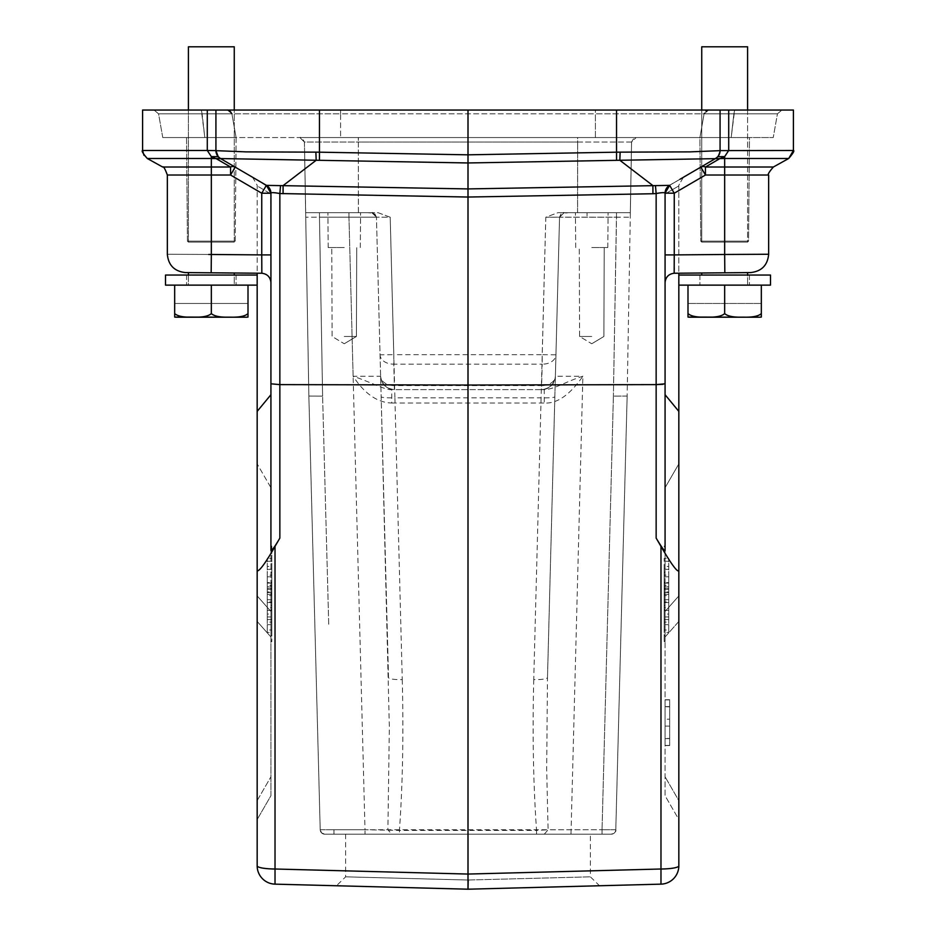 <?xml version="1.0" encoding="UTF-8"?>
<svg xmlns="http://www.w3.org/2000/svg" width="936" height="936" viewBox="0 0 936 936"><rect width="100%" height="100%" fill="white"/><g stroke="black" fill="none" stroke-linecap="round" stroke-linejoin="round"><path stroke-width="0.7" stroke-dasharray="4.68 3.51" d="M678.834 865.823A18.334 18.334 0 0 1 660.98 884.146A18.334 18.334 0 0 0 678.834 865.823A18.334 3.182 0 0 1 660.98 869.006L660.98 884.146L468 889.2L599.531 885.76L468 889.2L275.02 884.146L275.02 869.006A18.334 3.182 0 0 1 257.166 865.823A18.334 18.334 0 0 0 275.02 884.146A18.334 18.334 0 0 1 257.166 865.823L257.166 185.211L252.626 177.29L268.831 187.387M590.37 834.198L345.63 834.198L590.37 834.198L590.37 876.833L599.531 885.76M570.995 834.198L324.792 834.198L611.208 834.198L570.995 834.198L582.871 376.237C569.825 394.969 556.955 403.896 544.249 403.018L544.249 389.622C554.954 389.2 565.625 381.607 582.871 376.237L555.387 376.237L559.553 217.175L587.036 217.175L587.036 212.718L564.127 212.718L559.553 217.175L545.805 217.222L630.267 217.222L631.578 142.05L304.422 142.05L299.836 137.545L304.422 142.05L358.359 142.05L358.394 212.718L378.167 212.718L390.195 217.222L376.447 217.175L390.207 217.222L393.799 354.674L380.051 354.802L376.447 217.175L380.051 354.802A13.747 9.723 -1.5 0 0 393.799 364.162L394.36 385.597A13.747 9.723 178.5 0 1 380.613 376.237L380.613 376.237A13.747 13.747 0 0 0 394.36 389.622L541.64 389.622A13.747 13.747 0 0 0 555.387 376.237C554.252 384.24 549.666 388.697 541.64 389.622L394.36 389.622C386.334 388.697 381.748 384.24 380.613 376.237C381.467 384.123 385.901 388.592 393.916 389.622M320.206 829.741L308.857 396.045L320.206 829.741L333.953 829.741L320.206 829.741A4.586 4.586 -90 0 0 324.792 834.198A4.586 4.586 0 0 1 320.206 829.741A4.586 4.586 0 0 0 324.792 834.198L321.598 832.9L320.206 829.741M533.742 679.606C532.373 734.257 533.321 784.532 536.562 830.419L548.098 829.787L546.671 768.912L547.49 677.582A13.747 2.387 -178.5 0 1 533.742 679.606L541.102 397.823C549.42 397.964 554.007 397.648 554.837 396.852L559.553 217.175L564.127 212.718L630.349 212.718L557.833 212.718L564.127 212.718L557.833 212.718L545.805 217.222L541.102 397.823L394.898 397.823L390.195 217.222L378.167 212.718L305.651 212.718L308.857 396.045L322.604 396.103L308.857 396.045L305.651 212.718L371.873 212.718L319.48 212.718L319.48 217.175L305.733 217.222L319.48 217.175L319.48 212.718L348.964 212.718L348.964 217.175L376.447 217.175L348.964 217.175L365.005 829.741L399.438 830.419L399.438 834.198M615.794 829.741L627.143 396.045L615.794 829.741L602.047 829.741L615.794 829.741C616.368 831.507 614.847 832.993 611.208 834.198A4.586 4.586 -90 0 0 615.794 829.741A4.586 4.586 -90 0 1 611.208 834.198A4.586 4.586 -90 0 0 615.794 829.741M211.337 313.583C214.157 316.251 220.264 317.444 229.671 317.152C238.972 317.444 245.08 316.251 248.005 313.583L248.005 285.129L248.005 317.07L246.507 317.21L174.669 317.07L174.669 285.129L211.337 285.129L211.337 313.583C208.412 316.251 202.305 317.444 193.003 317.152C183.608 317.444 177.489 316.251 174.669 313.583L174.669 285.129L248.005 285.129L248.005 313.583C245.08 316.251 238.972 317.444 229.671 317.152C220.264 317.444 214.157 316.251 211.337 313.583L211.337 285.129L174.669 285.129L211.337 285.129L211.337 313.583C214.262 316.251 220.369 317.444 229.671 317.152C239.078 317.444 245.185 316.251 248.005 313.583L248.005 317.07L246.507 317.21L174.669 317.07L174.669 303.463L174.669 313.583C177.594 316.251 183.702 317.444 193.003 317.152C202.41 317.444 208.517 316.251 211.337 313.583C208.412 316.251 202.305 317.444 193.003 317.152C183.608 317.444 177.489 316.251 174.669 313.583L174.669 285.129M248.005 317.07L248.005 303.463L174.669 303.463L248.005 303.463L174.669 303.463L248.005 303.463L248.005 317.07M248.005 285.129L211.337 285.129M270.609 190.85L270.925 394.711L257.166 411.384M267.251 614.063L267.251 591.95L267.251 632.443L267.251 599.66L267.251 614.063L271.838 614.063L271.838 599.66L267.251 599.66M267.251 594.395L271.838 594.395L271.838 614.063M271.838 599.66L271.838 602.293L267.251 602.293M271.838 602.293L271.838 632.443L267.251 632.443M271.838 632.443L271.838 629.998L267.251 629.998M271.838 629.998L271.838 609.862L267.251 609.862M271.838 609.862L271.838 624.663L267.251 624.663M271.838 624.663L271.838 622.101L267.251 622.101M271.838 622.101L271.838 591.95L267.251 591.95M271.838 591.95L271.838 594.395M267.251 619.573L267.251 586.79L267.251 619.573L271.838 619.573L271.838 616.941L267.251 616.941M267.251 589.423L271.838 589.423L271.838 619.573M271.838 616.941L271.838 586.79L267.251 586.79M271.838 586.79L271.838 589.423M271.838 592.558L267.251 592.558L267.251 601.942L271.838 601.942L271.838 589.001L271.838 601.942M267.251 601.942L267.251 589.001L271.838 589.001M267.251 589.001L267.251 592.558M267.251 607.616L267.251 572.399L267.251 607.616L271.838 607.616L271.838 572.399L267.251 572.399M267.251 610.401L271.838 610.401L271.838 607.616M271.838 572.399L271.838 575.184L267.251 575.184M271.838 575.184L271.838 583.105L267.251 583.105M271.838 583.105L271.838 588.323L267.251 588.323M271.838 588.323L271.838 582.613L267.251 582.613M271.838 582.613L271.838 585.468L267.251 585.468M271.838 585.468L271.838 610.401M267.251 586.357L267.251 558.382L267.251 602.527L267.251 566.42L267.251 586.357L271.838 586.357L271.838 566.42L267.251 566.42M267.251 561.237L271.838 561.237L271.838 586.357M271.838 566.42L271.838 569.217L267.251 569.217M271.838 569.217L271.838 602.527L267.251 602.527M271.838 602.527L271.838 599.871L267.251 599.871M271.838 599.871L271.838 576.81L267.251 576.81M271.838 576.81L271.838 595.588L267.251 595.588M271.838 595.588L271.838 592.465L267.251 592.465M271.838 592.465L271.838 569.369L267.251 569.369M271.838 569.369L271.838 588.112L267.251 588.112M271.838 588.112L271.838 585.421L267.251 585.421M271.838 585.421L271.838 558.382L267.251 558.382M271.838 558.382L271.838 561.237M271.838 582.286L271.838 641.605L271.838 546.097L271.838 582.286L270.925 582.286L270.925 546.097L270.925 641.605L270.925 582.286M257.166 819.538L257.166 621.434L270.925 636.971L270.925 487.703L257.166 463.893L270.925 487.703L270.925 795.717L257.166 819.538L270.925 795.717L270.925 636.971L257.166 621.434L257.166 463.893M591.751 336.457L579.583 336.457L591.751 336.457M591.751 247.549L607.792 247.549L591.751 247.549M591.751 212.718L608.096 212.718L591.751 212.718M188.417 110.05L188.417 242.12L188.417 46.8L234.257 46.8L188.417 46.8L234.257 46.8L234.257 242.12L188.417 242.12L234.257 242.12L188.417 242.12L187.446 241.149L235.228 241.149L187.446 241.149L235.228 241.149L187.446 241.149L186.545 137.545L236.129 137.545L186.545 137.545L236.129 137.545L186.545 137.545L187.446 241.149L188.417 242.12L234.257 242.12L234.257 110.05M724.663 46.8L701.743 46.8L724.663 46.8M701.743 110.05L701.743 242.12L700.772 241.149L701.743 242.12L747.583 242.12L701.743 242.12L747.583 242.12L701.743 242.12L701.743 46.8L747.583 46.8L747.583 242.12L748.554 241.149L700.772 241.149L748.554 241.149L700.772 241.149L748.554 241.149L749.455 137.545L699.871 137.545L749.455 137.545L699.871 137.545L749.455 137.545L748.554 241.149L747.583 242.12L747.583 110.05M734.023 110.05L154.066 110.05L227.389 110.05L154.066 110.05L201.322 110.05L204.82 137.545L162.759 137.545L204.82 137.545L162.759 137.545L204.82 137.545L202.106 113.841L204.82 137.545L236.083 137.545L231.906 113.841L236.083 137.545L235.228 241.149L234.257 242.12L235.228 241.149L236.129 137.545L340.587 137.545L236.083 137.545L231.906 113.841L236.083 137.545L204.82 137.545L236.083 137.545L231.906 113.841L202.106 113.841L204.82 137.545L236.083 137.545L231.906 113.841L202.106 113.841L231.906 113.841A4.586 4.586 0 0 0 227.389 110.05L201.848 110.05M201.322 110.05L202.117 113.841L158.57 113.841L202.117 113.841L201.322 110.05L202.117 113.841L231.906 113.841L227.389 110.05L708.61 110.05A4.586 4.586 0 0 0 704.094 113.841L699.917 137.545L704.094 113.841L699.917 137.545L700.772 241.149L699.871 137.545L731.18 137.545L340.587 137.545L699.917 137.545L704.094 113.841L699.917 137.545L731.18 137.545L733.894 113.841L704.094 113.841L733.894 113.841L731.18 137.545L773.241 137.545L699.917 137.545L704.094 113.841L733.894 113.841L704.094 113.841A4.586 4.586 0 0 1 708.61 110.05A4.586 4.586 0 0 0 704.094 113.841L708.61 110.05L731.659 110.05M734.678 110.05L733.894 113.841L777.43 113.841L733.882 113.841L734.678 110.05L733.894 113.841L777.43 113.841L733.882 113.841L731.18 137.545L734.678 110.05L781.934 110.05L708.61 110.05L704.094 113.841L231.906 113.841A4.586 4.586 0 0 0 227.389 110.05A4.586 4.586 0 0 1 231.906 113.841L340.587 113.841L340.587 137.545L340.587 113.841L595.413 113.841L595.413 110.05L595.413 113.841L704.094 113.841L708.61 110.05L704.094 113.841A4.586 4.586 0 0 1 708.61 110.05C708.774 108.939 707.277 110.202 704.094 113.829L708.61 110.05L734.678 110.05L708.61 110.05C708.774 108.939 707.277 110.202 704.094 113.829L708.61 110.05L734.479 110.05L708.61 110.05M731.18 137.545L773.241 137.545L731.18 137.545M203.276 110.05L227.12 110.05M185.468 272.575L261.834 273.242C267.251 273.932 270.282 276.986 270.925 282.415L270.925 193.225L270.925 282.415L270.925 193.225L269.673 188.604M266.631 185.351L261.752 193.225L266.374 185.316L235.17 167.111A9.161 6.154 120.3 0 0 230.548 167.006L230.548 175.02L230.548 167.006A9.161 6.154 120.3 0 1 235.17 167.111L266.374 185.316L220.756 158.699L266.374 185.316L252.626 177.29L257.166 185.211L257.166 273.207M207.289 110.05L207.289 150.485L207.289 110.05L207.289 150.485L142.588 150.485L207.289 150.485L211.337 156.616L207.289 150.485L142.588 150.485L142.588 110.05L215.923 110.05L215.923 150.614L215.923 110.05L215.923 150.614L207.289 150.485L215.923 150.614L218.217 156.675L211.337 156.616L207.289 150.485L215.923 150.614L215.923 110.05L207.289 110.05L720.077 110.05L720.077 150.614L717.783 156.675L715.654 158.465M720.03 150.649L720.077 110.05L793.412 110.05L728.711 110.05L793.412 110.05L793.412 150.485L720.077 150.614L717.783 156.675L724.663 156.616L717.783 156.675L700.83 167.111L715.478 158.558A9.161 9.161 59.7 0 0 720.03 150.649L690.019 151.878L620.123 152.147L619.831 160.267L468 162.958L468 188.92L283.093 185.609L283.07 193.74L279.852 193.541C274.482 192.524 271.498 192.371 270.925 193.108L261.752 193.225L261.834 273.242L261.752 254.908L208.705 254.463L261.752 254.908L261.752 193.225L270.925 193.225L266.374 185.316L220.042 158.266M716.613 157.821L669.626 185.316A9.161 9.161 90 0 0 665.075 193.225L665.075 254.908L665.075 193.167L669.626 185.316L683.374 177.29L678.834 185.211L678.834 819.538L665.075 795.717L665.075 636.971L665.075 795.717L678.834 819.538L678.834 800.596L665.075 776.786L678.834 800.596L678.834 621.434L665.075 636.971L665.075 487.703L665.075 636.971L678.834 621.434L678.834 595.916L665.075 611.454L678.834 595.916L678.834 463.893L665.075 487.703L678.834 463.893M759.833 317.21L761.331 317.07L761.331 303.463L761.331 313.583C758.406 316.251 752.298 317.444 742.997 317.152C733.59 317.444 727.483 316.251 724.663 313.583L724.663 285.129L678.834 285.129L770.492 285.129L724.663 285.129L761.331 285.129L761.331 313.583C758.406 316.251 752.298 317.444 742.997 317.152C752.392 317.444 758.511 316.251 761.331 313.583L761.331 285.129L724.663 285.129L761.331 285.129L761.331 317.07L759.833 317.21L687.995 317.07L687.995 285.129L724.663 285.129L687.995 285.129L724.663 285.129L724.663 313.583C721.738 316.251 715.63 317.444 706.329 317.152C696.922 317.444 690.815 316.251 687.995 313.583L687.995 303.463L687.995 317.07L759.833 317.21L689.493 317.21M761.331 303.463L687.995 303.463L761.331 303.463M761.331 285.129L678.834 285.129L678.834 275.044L770.492 275.044L678.834 275.044L770.492 275.044L770.492 285.129L687.995 285.129L687.995 313.583C690.92 316.251 697.027 317.444 706.329 317.152C696.922 317.444 690.815 316.251 687.995 313.583L687.995 285.129M723.376 272.821L701.754 273.008L723.376 272.821M724.663 272.809L747.583 272.61L724.663 272.809L747.583 272.61L747.583 285.129L701.743 285.129L724.663 285.129L724.663 313.583C721.738 316.251 715.63 317.444 706.329 317.152C715.736 317.444 721.843 316.251 724.663 313.583C727.588 316.251 733.695 317.444 742.997 317.152C733.59 317.444 727.483 316.251 724.663 313.583M665.075 266.386L665.075 280.121M666.292 188.674L665.075 193.167M674.236 269.884L674.248 193.225L665.075 193.108C664.618 192.36 661.647 192.5 656.148 193.541L656.148 538.095C662.22 548.168 665.192 552.252 665.075 550.38L665.075 193.225L674.248 193.225L669.626 185.316L715.525 158.535L720.158 158.547L715.525 158.535L717.783 156.675L715.513 158.547L717.783 156.675L720.077 150.614L728.711 150.485L724.663 156.616L719.854 158.605L724.663 158.5L720.158 158.547L724.663 156.616L720.158 158.547L715.244 158.699L719.854 158.605L705.452 167.006L705.452 175.02L700.83 167.111L669.626 185.316A9.161 9.161 90 0 0 665.075 193.225A9.161 9.161 0 0 1 669.626 185.316L700.83 167.111L705.452 175.02L705.452 167.006L719.854 158.605L705.452 167.006A9.161 6.154 -120.3 0 0 700.83 167.111L705.452 175.02L674.248 193.225L669.626 185.316L674.248 193.225L674.236 267.918M665.075 699.859L665.075 706.785L669.661 706.785L669.661 738.644L665.075 738.422L665.075 745.559L665.075 699.73L669.661 699.859L669.661 745.559L669.661 699.859M665.075 745.419L669.661 745.419M665.075 745.465L665.075 699.765L665.075 738.644L665.075 719.176L669.661 719.176L665.075 719.176L665.075 706.598L669.661 706.82L669.661 699.765L669.661 745.606L669.661 738.469L665.075 738.469L665.075 745.465L669.661 745.465M665.075 726.114L669.661 726.114L665.075 726.114M665.075 699.906L669.661 699.906M668.749 614.063L668.749 591.95L668.749 632.443L668.749 599.66L668.749 614.063L664.162 614.063L664.162 599.66L668.749 599.66M668.749 594.395L664.162 594.395L664.162 614.063M664.162 599.66L664.162 602.293L668.749 602.293M664.162 602.293L664.162 632.443L668.749 632.443M664.162 632.443L664.162 629.998L668.749 629.998M664.162 629.998L664.162 609.862L668.749 609.862M664.162 609.862L664.162 624.663L668.749 624.663M664.162 624.663L664.162 622.101L668.749 622.101M664.162 622.101L664.162 591.95L668.749 591.95M664.162 591.95L664.162 594.395M668.749 619.573L668.749 586.79L668.749 619.573L664.162 619.573L664.162 616.941L668.749 616.941M668.749 589.423L664.162 589.423L664.162 619.573M664.162 616.941L664.162 586.79L668.749 586.79M664.162 586.79L664.162 589.423M664.162 592.558L668.749 592.558L668.749 601.942L664.162 601.942L664.162 589.001L664.162 601.942M668.749 601.942L668.749 589.001L664.162 589.001M668.749 589.001L668.749 592.558M668.749 607.616L668.749 572.399L668.749 607.616L664.162 607.616L664.162 572.399L668.749 572.399M668.749 610.401L664.162 610.401L664.162 607.616M664.162 572.399L664.162 575.184L668.749 575.184M664.162 575.184L664.162 583.105L668.749 583.105M664.162 583.105L664.162 588.323L668.749 588.323M664.162 588.323L664.162 582.613L668.749 582.613M664.162 582.613L664.162 585.468L668.749 585.468M664.162 585.468L664.162 610.401M668.749 586.357L668.749 558.382L668.749 602.527L668.749 566.42L668.749 586.357L664.162 586.357L664.162 566.42L668.749 566.42M668.749 561.237L664.162 561.237L664.162 586.357M664.162 566.42L664.162 569.217L668.749 569.217M664.162 569.217L664.162 602.527L668.749 602.527M664.162 602.527L664.162 599.871L668.749 599.871M664.162 599.871L664.162 576.81L668.749 576.81M664.162 576.81L664.162 595.588L668.749 595.588M664.162 595.588L664.162 592.465L668.749 592.465M664.162 592.465L664.162 569.369L668.749 569.369M664.162 569.369L664.162 588.112L668.749 588.112M664.162 588.112L664.162 585.421L668.749 585.421M664.162 585.421L664.162 558.382L668.749 558.382M664.162 558.382L664.162 561.237M664.162 593.681L664.162 641.605L664.162 593.681L665.075 593.681L665.075 641.605L665.075 593.681M665.075 550.38L665.075 193.951L665.075 394.711L678.834 411.384M665.087 192.968L669.369 185.351L683.374 177.29L678.834 185.211L678.834 273.207M665.075 279.887L665.075 265.836M665.075 282.415L665.075 254.908L665.075 282.415C665.718 276.986 668.749 273.932 674.166 273.242L724.827 272.809L674.166 273.242C668.749 273.932 665.718 276.986 665.075 282.415L665.075 282.415C665.718 276.986 668.749 273.932 674.166 273.242L750.473 272.575M674.166 273.242L674.248 254.908L724.663 254.475L665.075 254.908L768.655 254.253L768.655 175.02L724.663 175.02L768.655 175.02L724.663 175.02L724.827 272.809L726.359 272.786M246.507 317.21L176.167 317.21M211.337 275.044L257.166 275.044L211.337 275.044M234.246 273.008L212.718 272.821L234.246 273.008L212.718 272.821L234.246 273.008L234.257 285.129L188.417 285.129L188.417 272.61L211.337 272.809C180.192 272.54 180.192 272.54 211.337 272.809M235.135 167.088A9.161 6.154 120.3 0 1 235.17 167.111A9.161 6.154 120.3 0 0 230.548 167.006L211.337 167.006L211.337 158.5L147.303 158.5L211.337 158.5L211.337 156.616L211.337 158.5L215.83 158.547L211.337 156.616L215.842 158.547L211.337 158.5L220.475 158.535L218.217 156.675L215.97 150.649A9.161 9.161 -59.7 0 0 220.522 158.558L316.169 160.267L283.093 185.609L280.543 185.609L279.852 193.541L279.852 384.614L468 385.047L468 188.92L652.907 185.609L619.831 160.267L715.478 158.558L669.626 185.316A9.161 9.161 0 0 0 665.075 193.225L674.248 193.225L705.452 175.02L724.663 175.02L724.827 272.809L724.663 167.006L724.663 175.02L705.452 175.02L705.452 167.006A9.161 6.154 -120.3 0 0 700.83 167.111A9.161 6.154 -120.3 0 1 700.865 167.088M270.925 266.386L270.925 280.121M270.925 279.887L270.925 265.836M167.345 254.253L208.705 254.463L167.345 254.253L167.345 175.02L211.337 175.02L211.337 167.006L162.63 167.006L211.337 167.006L211.337 158.5L211.337 167.006L162.63 167.006M143.945 155.282L147.303 158.5L211.337 158.5L211.337 156.616L218.24 156.663L220.475 158.523L215.842 158.535L211.337 156.616L218.217 156.675L215.923 150.614A9.161 9.161 -59.8 0 0 220.475 158.535L218.228 156.663L215.923 150.556M678.834 570.972C676.248 570.89 670.305 562.712 660.98 546.413L660.98 869.006L468 874.06L468 385.047L656.148 384.614M656.148 538.095L660.98 546.413M724.663 275.044L749.408 275.044L724.663 275.044M724.663 285.129L699.917 285.129L749.408 285.129L724.663 285.129L747.583 285.129L747.583 275.044M655.457 185.609L656.148 193.541L652.93 193.74L652.907 185.609L669.38 185.375M728.711 110.05L728.711 150.485L793.412 150.485L720.077 150.614A9.161 9.161 59.6 0 1 715.525 158.535L724.663 158.5L724.663 156.616L728.711 150.485L728.711 110.05L720.077 110.05L720.077 150.614L720.077 110.05L728.711 110.05L728.711 150.485L724.663 156.616L717.76 156.663M720.018 151.609L719.924 152.311M719.842 152.662L719.538 153.726M719.082 154.779L718.497 155.774M218.24 156.663L220.451 158.523L218.228 156.663C216.193 153.165 215.432 151.152 215.923 150.614L218.217 156.675M270.925 394.711L270.925 550.38C270.785 552.275 273.768 548.18 279.852 538.095L279.852 384.614M627.143 396.045L613.396 396.103L602.047 829.741L613.396 396.103L627.143 396.045L630.349 212.718L557.833 212.718L545.793 217.222L542.201 354.674L393.799 354.674L393.799 364.162L542.201 364.162L541.64 385.597A13.747 9.723 -178.5 0 0 555.387 376.237L559.553 217.175L564.127 212.718L559.553 217.175L564.127 212.718L559.553 217.175L547.49 677.582L559.553 217.175L555.949 354.802L542.201 354.674L542.201 364.162A13.747 9.723 1.5 0 0 555.949 354.802L555.387 376.237C554.252 384.24 549.666 388.697 541.64 389.622L544.249 389.622M344.249 336.457L356.417 336.457L344.249 336.457M344.249 247.549L328.208 247.549L344.249 247.549M344.249 212.718L327.904 212.718L344.249 212.718M319.48 212.718L348.964 212.718L348.964 217.175L319.48 217.175L322.604 396.103L319.48 217.175L348.964 217.175L353.129 376.237C370.668 382.11 385.655 390.394 391.751 389.622L391.751 403.018C377.395 402.644 364.525 393.717 353.129 376.237L380.613 376.237M328.723 624.253L322.604 396.103L328.723 624.253M304.422 142.05L305.651 212.718L304.446 142.05C302.433 138.306 300.912 136.808 299.859 137.545L358.383 137.545L358.359 142.05L358.277 137.545L299.836 137.545L577.606 137.545L577.641 142.05L631.543 142.05L636.164 137.545L631.578 142.05C633.567 138.306 635.088 136.808 636.141 137.545L299.836 137.545M304.61 150.86L305.686 212.718L358.394 212.718M388.51 677.582L376.447 217.175L388.51 677.582A13.747 2.387 178.5 0 0 402.258 679.606L394.898 397.823C386.603 397.952 382.028 397.636 381.163 396.852L389.353 727.061L387.902 829.787L391.716 834.198L365.005 834.198L365.005 829.741L333.953 829.741L333.953 834.198L333.953 829.741L602.047 829.741L548.098 829.787L544.284 834.198M371.873 212.718L376.447 217.175C370.656 209.465 374.107 213.888 367.93 212.718M631.554 142.05L630.349 212.718L631.578 142.05L630.314 212.718L587.036 212.718L587.036 217.175L616.52 217.175L613.396 396.103L616.52 212.718L616.52 217.175L630.267 217.222M468.222 880.027L590.37 876.833L468.222 880.027L590.37 876.833L468.222 880.027L345.63 876.833L468.222 880.039L345.63 876.833L468.222 880.039L468 889.2L468 874.06L275.02 869.006L275.02 546.413L279.852 538.095M665.075 383.807L662.969 384.322M315.841 152.147L468 154.826L468 110.05M616.532 110.05L616.532 152.182L468 154.826L468 162.958L319.457 160.302L319.469 110.05M616.543 160.302L616.532 152.182L620.158 152.147M215.97 150.649L245.992 151.878L315.877 152.147L316.169 160.267L319.457 160.302M216.146 158.605L220.756 158.699L216.146 158.605L230.548 167.006L211.337 167.006L230.548 167.006L216.146 158.605L220.475 158.535L215.83 158.535L230.548 167.006L230.548 175.02L235.17 167.111M257.166 570.972C259.073 571.779 265.017 563.601 275.02 546.413M280.543 185.632L266.62 185.375L270.925 193.951L257.166 185.925L270.925 193.951M208.705 254.463L211.337 254.475L211.337 175.02L230.548 175.02L261.752 193.225L261.752 254.908L270.925 254.908L261.752 254.908L261.834 273.242L211.173 272.809L261.834 273.242C267.251 273.932 270.282 276.986 270.925 282.415L270.925 282.415M270.925 193.108L261.752 193.225L230.548 175.02L211.337 175.02L211.337 167.006L211.337 175.02L230.548 175.02L261.752 193.225L266.374 185.316M191.506 272.633L188.417 272.61M188.417 275.044L188.417 285.129L234.257 285.129L234.257 275.044M165.508 275.044L257.166 275.044L257.166 285.129L165.508 285.129L165.508 275.044M402.258 679.606C403.627 734.257 402.679 784.532 399.438 830.419L536.562 830.419L536.562 834.198M270.925 594.032L271.838 594.032M270.925 552.135L271.838 552.135M271.838 546.659L270.925 546.659M270.925 593.681L271.838 593.681M271.838 605.428L270.925 605.428M270.925 635.579L271.838 635.579M271.838 641.055L270.925 641.055M270.925 611.454L257.166 595.916L270.925 611.454M257.166 800.596L270.925 776.786L257.166 800.596M227.389 110.05L231.906 113.841C228.723 110.202 227.214 108.939 227.389 110.05A4.586 4.586 0 0 1 231.906 113.841C228.688 110.191 227.191 108.927 227.389 110.05L226.758 110.05L227.389 110.05C227.214 108.939 228.723 110.202 231.906 113.829C228.688 110.191 227.191 108.927 227.389 110.05L201.497 110.05M236.083 137.545L231.906 113.841L236.083 137.545M340.587 110.05L340.587 113.841L340.587 110.05M595.413 137.545L595.413 113.841L595.413 137.545M703.334 118.147L704.094 113.841L703.334 118.147M664.162 546.659L665.075 546.659M664.162 582.286L665.075 582.286M665.075 594.032L664.162 594.032M664.162 641.055L665.075 641.055M665.075 635.579L664.162 635.579M664.162 605.428L665.075 605.428M665.075 552.135L664.162 552.135M678.834 185.925L665.075 193.951L678.834 185.925M700.83 167.111A9.161 6.154 -120.3 0 1 705.452 167.006L773.37 167.006L788.697 158.5L724.663 158.5L724.663 167.006L773.37 167.006L724.663 167.006L724.663 158.5L788.697 158.5L724.663 158.5L724.663 156.616L724.663 167.006L705.452 167.006L724.663 167.006L724.663 175.02L705.452 175.02L674.248 193.225L674.248 254.908L665.075 254.908M715.279 158.687L719.854 158.605M270.925 254.908L211.337 254.475L211.337 175.02L211.173 272.809M220.1 158.313L220.72 158.687M391.751 403.018L544.249 403.018M308.857 396.045L305.733 217.222L308.857 396.045M547.49 677.617L554.837 396.852M577.559 212.718L577.641 142.05L577.606 212.718M358.441 212.718L358.359 142.05L577.652 142.05L577.711 137.545L636.164 137.545M397.086 137.545L636.141 137.545M394.36 389.622L394.36 385.597L541.64 385.597L541.64 389.622M652.93 193.74L468 197.04L283.07 193.74M202.117 113.841L158.57 113.841L202.117 113.841M211.337 175.02L167.345 175.02L211.337 175.02M602.047 834.198L602.047 829.741L602.047 834.198M270.925 546.097L271.838 546.097M270.925 641.605L271.838 641.605M591.751 343.758L603.907 336.457L604.211 247.549L603.907 336.457L591.751 343.758L579.583 336.457L579.279 247.549L579.583 336.457L591.751 343.758M607.792 247.549L608.096 212.718L607.792 247.549M575.71 247.549L575.406 212.718L575.71 247.549M220.615 110.05L219.82 110.05L220.615 110.05M219.059 110.05L201.509 110.05L219.059 110.05M162.759 137.545L158.57 113.841L154.066 110.05L158.57 113.841L162.759 137.545M232.666 118.147L235.72 135.439L232.666 118.147M777.43 113.841L781.934 110.05L777.43 113.841L773.241 137.545L777.43 113.841M699.917 275.044L699.917 285.129L699.917 275.044M749.408 275.044L749.408 285.129L749.408 275.044M701.743 273.008L701.743 275.044M665.075 745.559L669.661 745.559L665.075 745.606M665.075 699.73L669.661 699.73M665.075 706.598L669.661 706.598L665.075 706.633M665.075 738.609L669.661 738.609L665.075 738.644M665.075 699.765L669.661 699.765M665.075 641.605L664.162 641.605M665.075 546.097L664.162 546.097M186.592 275.044L186.592 285.129L186.592 275.044M236.083 275.044L236.083 285.129L236.083 275.044M217.503 155.774L216.766 154.463M216.614 154.112L216.263 153.118M216.157 152.685L215.923 150.93M720.077 150.614L717.783 156.675M719.971 151.983L719.854 152.638M719.69 153.27L719.211 154.51M718.778 155.317L718.134 156.265M220.451 158.512L219.293 157.751M344.249 343.758L356.417 336.457L356.721 247.549L356.417 336.457L344.249 343.758L332.093 336.457L331.789 247.549L332.093 336.457L344.249 343.758M360.29 247.549L360.594 212.718L360.29 247.549M328.208 247.549L327.904 212.718L328.208 247.549M374.81 213.782L376.447 217.175C370.738 209.465 373.885 213.888 368.211 212.718M567.871 212.718C562.056 213.888 565.285 209.465 559.553 217.175C565.391 209.465 561.799 213.888 568.199 212.718M630.314 212.718L631.39 150.848M299.859 137.545L358.348 137.545M616.52 212.718L587.036 212.718M577.711 137.545L569.521 137.545M559.553 217.175L560.992 213.958M345.63 834.198L345.63 876.833L336.469 885.76"/><path stroke-width="1.4" d="M270.925 265.836L270.925 254.908L261.752 254.908L261.834 273.242C267.251 273.932 270.282 276.986 270.925 282.415L270.925 394.711L257.166 411.384L257.166 865.823A18.334 3.182 0 0 0 275.02 869.006L275.02 884.146L468 889.2L336.469 885.76L468 889.2L336.469 885.76L468 889.2L660.98 884.146L660.98 546.413L656.148 538.095L656.148 193.541L652.93 193.74L652.907 185.609L619.831 160.267L724.663 158.5L724.663 156.616L717.76 156.663M248.005 317.07L246.507 317.21L248.005 317.07L248.005 313.583L248.005 317.07L246.507 317.21L176.167 317.21L174.669 317.07L174.669 313.583L174.669 317.07L176.167 317.21L246.507 317.21L174.669 317.07M270.925 193.225A9.161 9.161 0 0 0 266.374 185.316A9.161 9.161 -90 0 1 270.925 193.225L266.374 185.316A9.161 9.161 -90 0 1 270.925 193.225A9.161 9.161 0 0 0 266.374 185.316L270.925 193.108C271.37 192.371 274.353 192.512 279.852 193.541L468 197.04L468 162.958L220.522 158.558L266.374 185.316L261.752 193.225L270.925 193.225M257.166 463.893L257.166 819.538M268.831 187.387L270.609 190.85M234.257 110.05L234.257 46.8L188.417 46.8L188.417 110.05M747.583 110.05L747.583 46.8L701.743 46.8L701.743 110.05M731.659 110.05L734.023 110.05M201.848 110.05L203.276 110.05M257.166 273.207L257.166 411.384M269.673 188.604L266.526 185.398M720.018 151.609L720.077 150.614L793.412 150.485L793.412 110.05L720.077 110.05L720.077 150.614L720.077 110.05L215.923 110.05L215.923 150.614L218.217 156.675L211.337 156.604L211.337 158.5L216.146 158.605L230.548 167.006A9.161 6.154 120.3 0 1 235.135 167.088M717.479 157.014L715.736 158.406M728.711 110.05L728.711 150.485L724.663 156.616L720.158 158.547L715.244 158.699M761.331 317.07L759.833 317.21L761.331 317.07L761.331 313.583L761.331 317.07L759.833 317.21L689.493 317.21L687.995 317.07L687.995 313.583L687.995 317.07L689.493 317.21L759.833 317.21L687.995 317.07M687.995 285.129L687.995 313.583C690.92 316.251 697.027 317.444 706.329 317.152C715.736 317.444 721.843 316.251 724.663 313.583C727.588 316.251 733.695 317.444 742.997 317.152C752.392 317.444 758.511 316.251 761.331 313.583L761.331 285.129M724.663 313.583L724.663 285.129M678.834 285.129L770.492 285.129L770.492 275.044L678.834 275.044L678.834 285.129M747.583 275.044L747.583 272.622L724.663 272.809M701.754 273.008L701.743 275.044M652.93 193.74L468 197.04L468 385.047L279.852 384.614L270.925 383.807L279.852 384.614L279.852 193.541L280.543 185.609L468 188.92L669.38 185.375L665.075 193.225L669.626 185.316L665.075 193.225A9.161 9.161 0 0 1 669.626 185.316L674.248 193.225L705.452 175.02L768.655 175.02L768.655 254.253L724.663 254.475L724.827 272.809L726.359 272.786L674.166 273.242L674.248 254.908L724.663 254.475L724.663 158.5L788.697 158.5L793.412 150.485C794.687 150.614 793.108 153.282 788.697 158.5L773.37 167.006L705.452 167.006L705.452 175.02L700.83 167.111M665.075 280.121L665.075 282.415C665.718 276.986 668.749 273.932 674.166 273.242C668.749 273.932 665.718 276.986 665.075 282.415L665.075 279.887M678.834 273.207L678.834 411.384L665.075 394.711L665.075 550.38L665.075 193.108L674.248 193.225L674.248 254.908L665.075 254.908L665.075 266.386M666.292 188.674L669.369 185.351M665.075 383.807L656.148 384.614L468 385.047L468 874.06L660.98 869.006A18.334 3.182 0 0 0 678.834 865.823L678.834 463.893M660.98 884.146A18.334 18.334 0 0 0 678.834 865.823L678.834 411.384M665.075 265.836L665.075 254.955M674.236 267.918L674.236 269.884M724.827 272.809L750.613 272.575C761.6 271.358 767.614 265.251 768.655 254.253C767.614 265.251 761.6 271.358 750.613 272.575L750.543 272.575M679.981 179.267L715.478 158.558A9.161 9.161 59.7 0 0 720.03 150.649L690.007 151.878L620.123 152.147L619.831 160.267L468 162.958L468 110.05M270.925 394.711L270.925 550.38C272.013 550.579 274.997 546.484 279.852 538.095L275.02 546.413L275.02 869.006L468 874.06L468 889.2L468.222 880.039M174.669 285.129L174.669 313.583C177.594 316.251 183.702 317.444 193.003 317.152C202.41 317.444 208.517 316.251 211.337 313.583C214.262 316.251 220.369 317.444 229.671 317.152C239.078 317.444 245.185 316.251 248.005 313.583L248.005 285.129M211.337 313.583L211.337 285.129M165.508 285.129L257.166 285.129L257.166 275.044L165.508 275.044L165.508 285.129M234.257 273.008L234.257 275.044M191.506 272.633L185.386 272.575C174.4 271.358 168.386 265.251 167.345 254.253C168.386 265.251 174.4 271.358 185.386 272.575L185.515 272.575M235.17 167.111L230.548 175.02L230.548 167.006L211.337 167.006L211.337 254.475L208.705 254.463M218.1 156.546L220.475 158.523L215.842 158.547L211.337 156.616L207.289 150.485L215.923 150.614L215.923 110.05L142.588 110.05L142.588 150.485L207.289 150.485L207.289 110.05M220.475 158.535L220.522 158.558A9.161 9.161 -59.7 0 1 215.97 150.649L215.923 150.614A9.161 9.161 -59.5 0 0 220.475 158.535L218.427 156.92M215.97 150.649L246.004 151.878L315.877 152.147L316.169 160.267L283.093 185.609L283.07 193.74M280.543 185.632L266.62 185.375M270.925 280.121L270.925 282.415C270.282 276.986 267.251 273.932 261.834 273.242L261.799 272.353M270.925 254.908L270.925 266.386M261.834 273.242L188.475 272.61M270.925 282.415L270.925 279.887M209.641 272.786L211.173 272.809L209.641 272.786L211.173 272.809L211.337 254.475L261.752 254.908L261.752 193.225L230.548 175.02L167.345 175.02L167.345 254.253M270.925 193.951L270.925 383.795L270.949 193.015M655.457 185.632L656.148 193.541C661.518 192.524 664.501 192.371 665.075 193.108L665.087 192.968M665.075 550.38C665.215 552.275 662.232 548.18 656.148 538.095M678.834 570.972C676.927 571.779 670.983 563.601 660.98 546.413M719.538 153.726L719.082 154.779M720.041 151.48L720.077 150.614A9.161 9.161 59.7 0 1 715.525 158.535A9.161 9.161 59.7 0 0 720.077 150.614L720.03 150.649M620.158 152.147L616.532 152.182L616.532 110.05M319.469 110.05L319.469 152.182L315.841 152.147M257.166 570.972C259.752 570.89 265.695 562.712 275.02 546.413M662.969 384.322L656.148 384.614M275.02 884.146A18.334 18.334 0 0 1 257.166 865.823M700.865 167.088A9.161 6.154 -120.3 0 1 705.452 167.006L719.854 158.605M279.852 384.614L279.852 538.095M220.756 158.699L216.146 158.605M162.63 167.006L147.303 158.5L162.63 167.006C163.461 166.058 165.029 168.737 167.345 175.02C165.029 168.737 163.461 166.058 162.63 167.006L211.337 167.006L211.337 158.5L147.303 158.5C142.927 153.434 141.348 150.754 142.588 150.485L143.945 155.282M616.543 160.302L616.532 152.182L468 154.826L319.469 152.182L319.457 160.302M716.953 157.541L715.56 158.512M768.655 175.02C767.426 174.751 768.994 172.084 773.37 167.006C768.994 172.084 767.426 174.751 768.655 175.02M188.417 275.044L188.417 272.622M719.854 152.638L719.69 153.27M719.211 154.51L718.778 155.317"/></g></svg>
